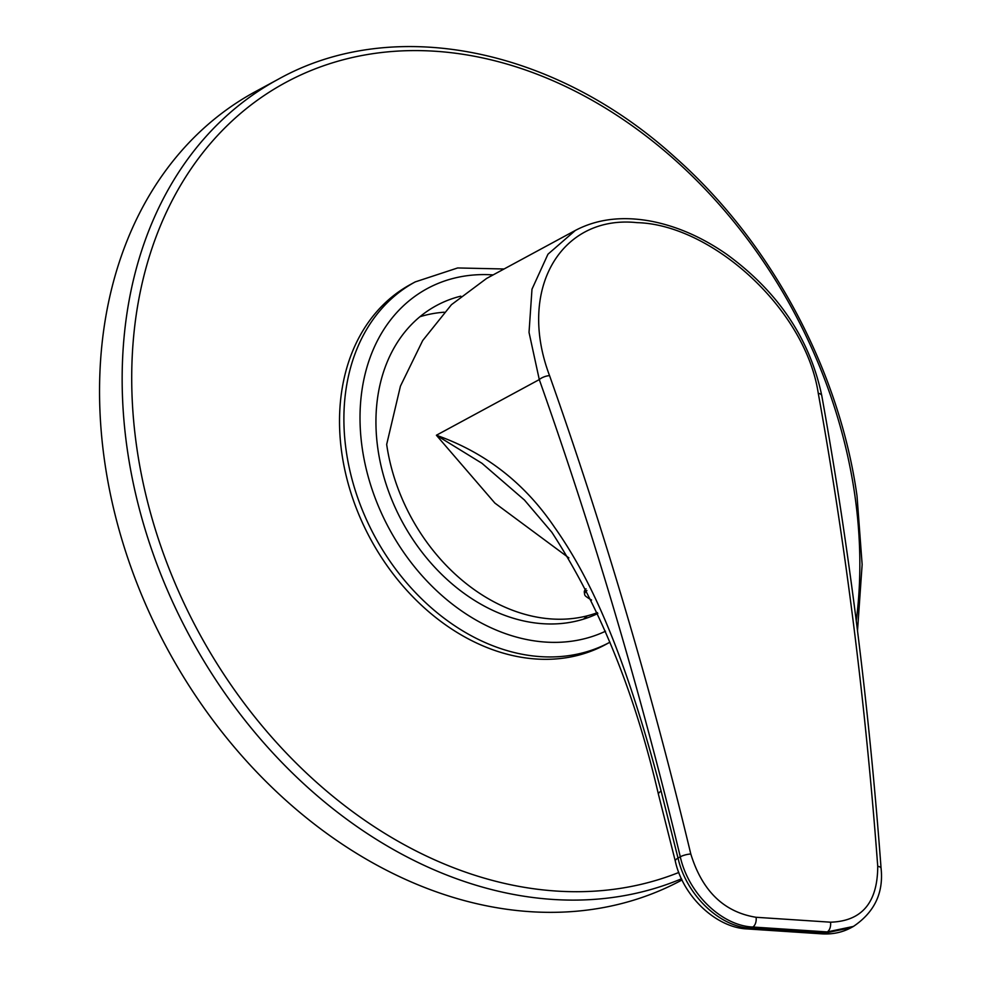 <?xml version="1.0" encoding="UTF-8"?>
<svg xmlns="http://www.w3.org/2000/svg" width="983" height="983" viewBox="0 0 983 983"><rect width="100%" height="100%" fill="white"/><g stroke="black" fill="none" stroke-linecap="round" stroke-linejoin="round"><path stroke-width="1.47" d="M586.028 588.829A29.367 8.208 171.8 0 0 584.307 592.221L584.627 594.42A29.367 8.208 171.8 0 0 585.929 596.386A39.381 39.381 0 0 0 591.557 600.035M586.9 590.562A29.367 8.208 171.8 0 0 584.627 594.42M568.887 557.902L494.879 503.087L436.391 435.248L481.953 463.288L524.676 500.236M524.197 499.745L551.832 532.258C599.36 605.467 634.907 692.843 658.45 794.375A15.458 4.03 165.4 0 1 661.104 791.069C622.89 645.634 588.018 574.613 554.314 526.937C524.517 483.009 485.209 452.45 436.391 435.248L539.286 379.585L529.026 332.377L531.987 289.199L547.961 254.204L575.338 230.44L486.622 278.422L451.455 304.681L422.702 340.536L400.437 386.122L386.675 444.439A173.868 132.988 61.6 0 0 551.77 618.983A173.868 132.988 61.6 0 0 597.443 612.655M853.465 926.416L827.207 931.921L825.007 933.113L851.167 927.657L853.379 926.453C874.465 912.273 883.692 892.871 881.075 868.259L881.075 868.259A7.729 2.703 175.7 0 0 877.733 866.306C877.635 902.578 861.907 921.206 830.524 922.189L756.087 917.286C723.967 912.113 702.206 891.016 690.803 853.994C651.127 689.058 604.053 529.604 549.558 375.641C516.812 289.1 561.281 214.577 637.082 222.649C710.955 224.431 805.261 307.974 818.274 393.335C845.724 545.516 865.544 703.177 877.733 866.306M661.104 791.069L678.012 858.061C686.073 894.518 719.372 926.981 750.557 928.21A15.458 8.97 93.8 0 1 747.436 928.947L821.874 933.85C832.552 934.489 842.32 932.425 851.167 927.657M821.874 933.85A15.458 8.97 93.8 0 0 825.007 933.113L750.557 928.21L752.769 927.018C721.547 925.765 688.346 893.314 680.297 856.82C640.695 692.265 593.683 533.179 539.286 379.585A7.729 2.74 -19.5 0 1 549.558 375.641M857.508 630.779L862.14 564.537L857.016 495.936C839.433 369.755 770.746 241.892 675.161 157.391C554.289 47.479 392.917 15.138 278.226 79.267L255.617 91.505A448.187 342.821 -118.4 0 0 104.677 461.727A448.187 342.821 61.6 0 0 682.067 879.932M597.824 613.503A173.868 132.988 61.6 0 1 377.927 449.17A173.868 132.988 -118.4 0 1 436.477 305.553A173.868 132.988 -118.4 0 1 460.794 296.166M419.901 316.747A173.868 132.988 -118.4 0 1 444.193 312.213M583.484 619.155A173.868 132.988 61.6 0 0 587.33 615.8M341.863 453.446A204.771 156.641 -118.4 0 1 410.833 284.284L415.207 281.912A204.771 156.641 61.6 0 0 346.237 451.074A204.771 156.641 61.6 0 0 609.976 642.182L605.688 644.504A204.771 156.641 61.6 0 1 341.863 453.446M658.45 794.375L675.296 861.12A15.458 3.723 166.3 0 1 678.012 858.061L680.297 856.82A7.729 1.843 -13.5 0 1 690.803 853.994M830.524 922.189A7.729 4.485 -86.2 0 1 827.207 931.921L752.769 927.018A7.729 4.485 -86.2 0 0 756.087 917.286M575.338 230.44C597.099 218.963 622.337 215.891 651.041 221.187C676.98 226.225 702.231 237.284 726.806 254.376C778.167 291.828 809.82 338.914 821.763 395.596L821.763 395.596A7.729 3.588 169.8 0 0 818.274 393.335M856.254 620.789A441.822 337.955 61.6 0 0 854.78 494.781A441.822 337.955 61.6 0 0 435.272 51.251A441.822 337.955 61.6 0 0 136.772 447.511A441.822 337.955 61.6 0 0 678.835 872.462M278.226 79.267A448.187 342.821 61.6 0 0 127.286 449.501A448.187 342.821 61.6 0 0 681.526 878.79M493.134 274.908A193.184 147.769 61.6 0 0 362.223 448.137A193.184 147.769 61.6 0 0 605.503 631.233M675.296 861.12C682.964 896.619 716.509 927.903 747.436 928.947M821.763 395.596C849.165 547.715 868.935 705.266 881.075 868.259M504.082 268.986L457.66 267.954L415.207 281.912"/></g></svg>
